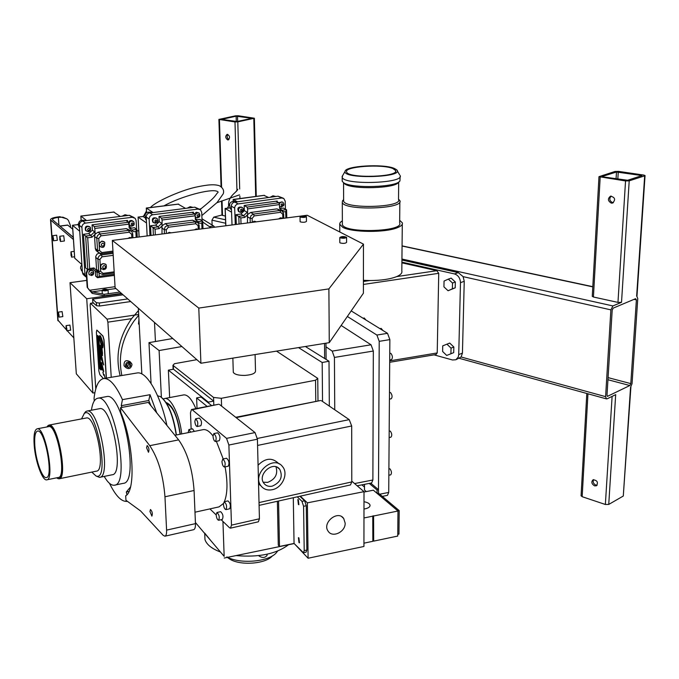 <?xml version="1.0" encoding="UTF-8"?>
<svg xmlns="http://www.w3.org/2000/svg" width="679" height="679" viewBox="0 0 679 679"><rect width="100%" height="100%" fill="white"/><g stroke="black" fill="none" stroke-linecap="round" stroke-linejoin="round"><path stroke-width="1.02" d="M373.671 541.129L373.586 515.802L373.671 541.129L397.741 536.071L397.987 511.024L373.34 490.196L364.012 492.046M373.773 515.964L397.987 511.024M363.995 501.73C367.458 502.358 369.469 503.462 370.021 505.057C370.25 506.687 368.765 507.917 365.565 508.741L363.986 509.021M363.944 543.175L372.839 541.299L372.754 515.972L373.586 515.802M363.978 517.958L372.932 516.133M373.492 540.959L372.839 541.104M345.153 523.102C345.619 531.861 332.481 538.209 328.186 531.25C321.736 522.872 337.836 509.666 343.71 518.493L345.153 523.102M300.313 496.145L307.383 502.85L308.105 558.24L295.501 544.94M308.105 558.24L363.936 546.468L364.012 491.664L307.383 502.85M351.79 481.173L364.012 491.664M297.249 496.833L301.968 501.331L303.581 506.279L306.271 505.745L304.65 500.805L299.855 496.256M306.271 505.745L306.857 550.041L304.209 550.593L303.454 552.714L294.049 543.446L279.485 546.459L278.288 545.186L277.38 501.272M303.479 552.714L306.102 552.163L306.857 550.041M154.498 322.44L155.44 341.52M138.346 308.241L141.843 373.951M195.408 522.49L224.155 556.356L222.941 521.438M294.177 543.573L224.214 558.036M220.471 552.019C211.84 548.759 206.671 544.626 204.973 539.61L204.718 533.117L210.846 540.671M200.916 363.248L329.273 342.666L363.401 293.218L363.46 244.143L307.205 215.26L112.332 240.434L198.786 308.079L200.916 363.248L115.107 287.811L112.332 240.434M198.786 308.079L328.891 288.898L363.46 244.143M328.891 288.898L329.273 342.666M334.747 409.785L334.433 357.426L332.209 351.111L325.996 346.808M341.155 325.453L371.048 344.796L373.331 351.043L372.881 479.994L371.642 482.947L357.162 485.782M370.683 483.134L378.483 489.669L379.213 341.342L376.896 335.044L347.351 316.473M361.899 484.857L364.496 487.072M364.504 484.348L364.496 490.051L366.295 491.588M397.835 510.897L399.201 510.616L398.955 534.101L397.758 534.348M399.201 510.616L378.509 493.175L378.483 489.669M378.526 489.703L377.057 490L369.232 483.423M377.04 493.319L377.057 490M378.509 493.175L377.176 493.438M351.196 310.906L387.531 333.338L389.865 339.61L388.719 492.428L387.463 495.356L382.319 496.383M388.897 468.782L390.035 468.909C391.681 471.387 391.885 473.382 390.654 474.884L388.846 475.241M381.182 328.424L382.897 330.469M390.357 353.275L390.934 353.419C392.683 355.906 392.852 357.986 391.443 359.658L389.712 359.946M364.275 318.01L365.905 319.987M389.177 431.046L390.332 431.14C392.004 433.626 392.199 435.646 390.909 437.2L389.135 437.531M390.018 392.487L390.629 392.649C392.343 395.136 392.521 397.19 391.18 398.802L389.423 399.108M346.579 237.455L346.587 242.386C345.441 243.472 343.294 243.659 340.137 242.938L339.814 242.462M306.407 216.686L306.467 221.379C305.338 222.364 303.301 222.534 300.364 221.897L300.093 221.507M300.296 217.051C303.241 217.679 305.278 217.509 306.407 216.533C303.853 215.642 301.731 215.735 300.033 216.822L300.296 217.051M303.657 216.211L305.058 216.508L304.616 216.966L301.374 216.847L303.657 216.211L303.666 217.059M301.824 216.94L301.816 216.38M340.111 237.82C343.268 238.533 345.424 238.346 346.579 237.277C343.846 236.25 341.588 236.343 339.797 237.54L340.111 237.82M343.599 236.886L345.127 237.217L344.711 237.735L341.24 237.591L343.599 236.886L343.599 237.845M341.664 237.684L341.656 237.073M288.516 544.745C276.353 553.928 258.86 557.544 236.029 555.592M204.973 539.61L204.778 534.619M267.102 554.217L267.119 555.286C265.116 557.943 262.383 558.146 258.928 555.906L258.928 555.906M213.333 548.7L211.61 547.461M277.66 551.051L276.124 553.003C268.29 561.974 239.577 564.274 226.854 556.907L230.444 559.513C241.232 565.76 265.43 563.816 272.101 556.203L272.933 555.541M227.321 557.391L230.444 559.513M278.56 501.009L279.485 546.459M293.294 497.715L294.049 543.446M303.581 506.279L304.209 550.593M298.395 504.505L297.843 499.506L298.327 499.719L298.887 504.718L298.395 504.505M298.981 542.597L298.404 537.658L298.913 537.895L299.49 542.835L298.981 542.597M138.72 315.192L134.077 320.921C121.982 338.261 117.908 356.458 121.855 375.512M124.978 366.745L124.045 365.794C123.833 360.855 125.844 359.497 130.062 361.729L130.606 362.28M139.22 324.621L138.499 323.891L138.94 319.436M120.175 375.793C115.107 356.017 118.91 336.971 131.59 318.646L138.474 310.541M132.015 364.725L131.539 363.214C127.312 360.982 125.301 362.34 125.505 367.288C128.662 369.648 130.826 368.79 132.015 364.725M126.667 366.677L126.54 364.479L128.416 363.07L130.402 363.868L130.529 366.066L128.662 367.475L126.667 366.677M126.617 365.743L128.662 367.475M127.194 365.973L129.052 364.572L128.985 363.299M129.052 364.572L130.529 366.066M401.9 262.841L436.826 270.7L438.736 273.314L437.217 352.936L435.969 354.54L389.695 362.289M111.229 377.286L107.885 322.152L107.036 319.147L90.477 303.301L90.154 304.998L95.781 388.897M434.068 354.862L452.52 359.989L455.83 359.76L458.223 357.12L458.724 354.608L460.481 282.651C460.209 278.118 458.215 275.216 454.489 273.934L401.9 262.136M448.327 279.12L451.162 278.127L455.337 282.006L455.202 287.82L448.072 290.748L452.367 288.838L452.503 283.007L448.327 279.12L444.049 281.064L443.93 286.861L448.072 290.748M446.935 344.168L449.727 343.065L453.835 347.003L453.699 352.639L450.915 353.767L451.034 348.123L446.935 344.168L442.725 345.874L442.615 351.493L446.689 355.44L450.915 353.767M212.12 225.055L211.95 220.166L213.741 217.161L221.982 214.988M235.469 115.837L218.901 119.411L234.993 121.948L237.803 121.864L254.37 118.231L238.219 115.753L235.469 115.837M581.071 495.695L582.158 496.697L605.362 504.48L608.74 504.429L623.288 496.035L630.562 387.242L632.047 383.72L637.768 298.531L636.758 296.086M643.768 175.072L618.518 171.38L614.962 171.481L598.98 176.667L625.546 180.945L629.204 180.843L644.677 175.844L645.042 175.538L643.768 175.072M613.213 308.113L635.62 298.684L636.393 299.863L630.799 383.61L629.84 385.528L607.416 396.358L607.001 395.237L612.203 310.082L613.213 308.113M629.204 180.843L621.523 302.325L612.899 305.932L610.879 309.87L605.6 396.655L606.44 398.887L607.213 398.802L615.683 394.643L608.74 504.429M602.68 176.846L602.273 176.455L616.481 172.016L641.927 175.572L627.625 180.275L602.68 176.846M621.523 302.325L617.966 302.401L593.421 297.012L592.266 296.29M611.346 203.131C607.756 200.976 607.501 198.641 610.557 196.146C615.123 197.368 615.794 199.677 612.568 203.072L611.346 203.131M611.151 196.053C608.97 198.828 609.496 201.035 612.73 202.665L613.366 202.698M221.532 119.411L236.131 116.177L251.994 118.316L237.132 121.507L221.532 119.411M225.394 216.126L221.991 215.158M227.754 139.942C225.335 138.083 225.131 136.216 227.134 134.332C229.909 135.766 230.274 137.633 228.212 139.942L227.754 139.942M227.838 134.4C226.676 136.454 227.041 138.177 228.916 139.568M623.288 496.035L630.91 386.86M594.558 485.85C591.57 483.923 591.069 481.895 593.056 479.781C597.282 480.291 598.411 482.294 596.442 485.782L594.558 485.85M593.675 479.595C592.58 481.861 593.31 483.711 595.865 485.129L597.13 485.247M610.879 309.87L463.12 276.642L464.241 281.31L462.433 353.097L461.109 356.993L455.821 359.768M463.12 276.642L458.257 272.618L401.926 260.049M453.835 347.003L451.034 348.123M455.202 287.82L452.367 288.838M455.337 282.006L452.503 283.007M402.291 224.163L401.815 271.04C402.358 273.026 400.661 274.876 396.706 276.591C390.153 279.179 381.191 280.495 369.826 280.537L363.418 280.317M342.36 220.785L340.264 222.415L339.627 224.112L342.734 227.312C351.849 232.498 385.001 232.838 397.147 227.796C401.145 226.243 402.868 224.571 402.308 222.788L399.676 220.31M399.855 201.816L399.651 222.839C404.421 231.819 344.066 233.618 342.377 224.571L342.369 223.289M130.724 301.544L99.516 306.025L96.571 305.711L93.329 303.004M92.853 302.961L92.607 299.125L96.376 302.698L99.329 303.012L127.762 298.938M86.725 298.752L70.005 282.685L76.32 373.815L92.904 393.022L86.725 298.752L121.88 293.769M92.904 393.022L94.882 392.7M92.607 299.125L123.06 294.805M70.005 282.685L86.734 280.393M102.198 290.425C104.863 291.164 106.815 290.943 108.046 289.763C105.601 288.864 103.615 289.033 102.088 290.289L102.198 290.425M105.703 289.509L106.841 289.848L106.204 290.366L103.293 290.205L105.703 289.509L105.763 290.408M103.972 290.408L103.929 289.687M201.969 218.791L213.698 226.022L214.691 227.21M202.741 222.033L210.923 227.703M96.876 330.104L102.987 336.029L104.031 339.746L106.408 378.093M106.255 378.118L103.879 339.763L102.835 336.054L96.8 330.096L96.401 332.184L98.871 371.04L99.881 374.698L103.412 378.585M101.943 347.062L102.478 355.499L100.687 352.486L103.683 364.979L100.577 357.366L100.823 355.601L101.264 357.078L100.823 357.689L102.86 361.517L100.212 351.535L100.186 345.255L102.512 353.156L101.672 346.604L99.338 337.709L99.779 335.451L100.585 336.164C102.809 341.35 103.522 345.221 102.733 347.775L101.943 347.062L102.818 347.75M99.771 368.697L97.657 335.409L98.82 336.589L100.933 369.962L99.771 368.697L100.908 369.639M103.174 371.15L101.926 364.903L101.409 364.241L101.298 364.92L102.054 369.953L101.035 364.631L101.307 362.552L101.808 363.036L103.717 371.778M103.471 374.197L102.894 372.27L103.471 374.197M104.668 376.412L104.091 374.477L104.668 376.412M104.184 374.545L104.872 377.507M102.987 372.33L103.666 375.283M101.494 364.267L103.327 371.133M101.375 362.561L101.188 364.615L102.215 369.648M102.283 365.574L103.573 370.624M97.827 335.664L99.923 368.68M99.227 354.854L99.762 354.854L99.227 354.854L99.737 356.899L99.635 355.236M99.558 355.227L99.686 356.042M99.609 356.034L99.737 356.899M98.735 347.13L99.304 347.546L99.236 348.87L98.735 347.13L99.236 348.87M99.397 357.612L100 358.554L99.49 359.055L99.397 357.612L99.49 359.055M98.854 342.887L98.939 344.278L98.667 343.302M98.761 343.285L98.939 344.278M98.43 338.728L98.311 339.271M98.166 338.117L98.599 338.906M98.328 340.688L98.769 341.478M98.616 345.246L99.049 346.035M100.127 360.617L100.051 361.856L99.974 360.634M99.728 362.824L100.22 364.419M99.524 351.001L99.176 350.05L99.372 351.018M100.458 365.837L99.889 365.412L100.365 366.906M100.153 366.677L100.305 365.862M99.847 335.451L99.49 337.692L101.825 346.579L102.487 353.674M100.263 345.263L100.628 350.754M100.458 350.619L102.86 361.517M100.857 355.694L100.73 357.341L103.675 364.615M100.789 352.571L102.554 355.465M99.864 336.911L100.789 337.794L103.064 345.221L102.767 346.349M102.071 343.54L101.612 344.924L102.071 343.54L102.436 345.144L101.892 345.467L102.69 346.383L102.911 345.246L100.636 337.819L99.788 336.903L99.567 337.921L101.612 344.924M100.492 347.224L101.935 353.496M99.592 360.625L100.051 361.856M99.27 350.109L99.236 351.501M99.889 365.412L99.974 366.711M100.28 366.507L100.169 366.04L100.28 366.507M343.625 199.677L342.555 200.695L342.292 202.41C343.99 210.965 404.667 209.115 399.872 200.628L398.522 199.117M343.625 199.965L343.633 201.12C345.255 209.251 403.097 207.485 398.522 199.422L398.683 182.057M343.659 182.812L344.703 183.856C351.705 189.84 396.528 188.448 398.581 182.159L398.836 181.896M342.199 180.105L342.208 181.251L343.396 182.549C350.712 188.813 397.835 187.345 399.956 180.767L400.101 176.599M342.751 175.394L342.191 177.329C343.897 185.325 404.947 183.415 400.109 175.496M394.236 168.384C383.236 163.563 344.813 165.914 345.068 171.422C342.708 179.443 405.592 177.457 396.663 169.775L394.236 168.384M392.886 168.545C381.887 163.707 343.243 166.601 346.672 172.042C348.14 178.704 399.685 177.075 395.611 170.488L392.886 168.545M72.746 229.188L67.645 225.055L59.845 226.039M73.281 237.243L59.922 226.014M73.298 237.429L52.504 219.733C52.402 218.714 54.354 217.925 58.36 217.365L62.884 217.17L66.992 218.944L68.367 220.285L70.438 225.521L70.557 227.38M57.817 319.953L66.109 329.519M67.187 330.681L73.824 337.862M73.434 239.517L50.526 219.903C50.399 218.638 52.835 217.645 57.851 216.94L59.752 216.703L66.882 218.867M52.784 235.664L56.671 235.172L57.342 240.298L53.471 240.79L52.784 235.664L53.454 240.79M66.058 325.648L66.814 330.741L66.058 325.648L69.929 325.08L70.684 330.172L66.822 330.741M59.76 236.267L60.448 241.503L59.76 236.267L63.716 235.766L64.403 240.994L60.456 241.495M62.103 311.593L62.841 316.592L59.039 317.144L58.301 312.136L59.031 317.144M58.318 315.081L58.538 312.892L59.141 315.956L58.793 316.389L58.318 315.081L59.065 314.971M58.19 313.333L58.666 313.257M59.735 239.432L59.973 237.03L60.601 240.188L60.236 240.739L59.735 239.432L60.541 239.331M59.608 237.582L60.151 237.514M66.075 328.619L66.313 326.421L66.924 329.544L66.559 329.969L66.075 328.619L66.856 328.509M65.948 326.854L66.44 326.777M71.524 257.069L70.989 251.799L71.524 257.069M70.956 255.015L71.219 252.58L71.864 255.822L71.473 256.365L70.956 255.015L71.804 254.905M70.828 253.123L71.397 253.046M52.767 238.77L52.987 236.411L53.599 239.509L53.251 240.043L52.767 238.77L53.539 238.668M52.639 236.954L53.166 236.886M46.893 479.807L58.343 477.473C67.009 477.626 56.943 424.027 48.795 426.599L48.616 426.633M34.188 445.297C35.325 461.355 42.37 481.029 46.724 479.849C55.169 480.053 45.086 426.285 37.167 428.814C34.493 429.739 33.5 435.231 34.188 445.297M56.586 477.829L57.707 478.415C68.452 482.497 56.518 419.011 47.861 425.877L46.868 426.964M57.231 478.228L59.081 478.797C68.248 478.958 57.613 422.372 49.015 425.088L47.309 426.353M59.277 478.754L96.418 471.15C106.34 471.141 95.747 415.132 86.377 417.984L86.165 418.026M91.784 472.1L96.095 476.03C110.541 481.81 95.798 403.844 84.298 413.477L81.531 418.909M96.095 476.03L99.533 477.379C111.959 477.388 98.718 407.434 87.005 411.058L85.724 411.576L84.069 413.655M99.788 477.32L112.137 474.774C124.877 474.714 111.662 405.007 99.635 408.673L99.355 408.733M104.201 476.412C107.808 482.625 111.169 485.561 114.293 485.222C131.064 485.213 113.614 393.302 97.835 398.225C94.636 398.836 92.497 402.834 91.419 410.226M114.641 485.146L123.162 483.363C140.213 483.287 122.789 391.605 106.713 396.578L106.34 396.646M34.858 446.086C35.885 460.735 42.319 478.661 46.274 477.583C53.972 477.761 44.789 428.78 37.574 431.072C35.138 431.92 34.23 436.92 34.858 446.086M121.982 407.4L121.252 405.702L122.449 399.634C115.812 385.18 109.591 378.144 103.777 378.534C98.684 379.536 95.442 386.122 94.058 398.301L94.228 400.975M109.506 483.355C115.642 495.874 121.49 501.883 127.058 501.382L127.414 501.314M126.922 494.685L126.319 492.012L130.521 486.936M126.319 492.012L128.985 491.443M150.993 405.77L148.76 400.508L150.025 394.703L156.798 412.942M121.252 405.702L148.76 400.508M122.449 399.634L150.025 394.703M166.932 425.453C160.388 394.66 146.554 371.065 137.158 372.958L136.649 373.043M176.209 435.018C173.069 415.2 167.806 402.392 160.405 396.604L157.604 395.798M176.421 434.976C173.782 417.458 169.139 405.202 162.493 398.225M180.071 434.254C177.525 416.779 173.035 406.5 166.593 403.411M255.092 354.557L255.508 370.793C255.643 373.297 252.104 374.842 244.898 375.419C238.524 375.47 234.654 374.452 233.287 372.338L233.262 371.396M236.156 417.644L320.53 400.525M321.49 400.754L349.218 419.639L257.375 438.447M257.579 445.432L351.688 425.979L349.218 419.639M351.688 425.979L351.79 481.92L259.022 502.579M259.089 505.363L350.474 484.942L351.79 481.92M191.147 429.094L190.468 412.764L191.495 409.496L192.225 409.768L226.548 438.371L228.882 445.042L231.48 525.139L230.47 528.16L229.494 527.736L221.142 519.698M192.225 409.768L218.714 404.234M216.168 514.911L209.921 508.902M202.826 429.714L203.233 429.629C206.255 429.221 209.514 431.326 212.994 435.926M216.372 441.308L223.204 458.945M225.072 466.88C227.813 482.056 227.584 493.658 224.376 501.679M223.416 503.504L219.062 506.874L194.983 512.204M192.513 428.822L194.372 431.403M220.599 511.677L220.641 511.669C222.984 513.927 223.544 516.515 222.339 519.427L218.663 520.258M226.565 458.249L226.608 458.24C229.044 460.583 229.587 463.239 228.246 466.21L224.477 467.008M217.603 432.829L217.645 432.82C220.03 435.163 220.548 437.802 219.207 440.73L215.464 441.494M227.932 500.898L227.974 500.89C230.385 503.19 230.953 505.821 229.689 508.783L225.963 509.615M199.295 418.094L199.337 418.086C201.587 420.377 202.079 422.949 200.814 425.775L197.148 426.505M259.862 484.933L258.555 484.093M258.071 465.208C265.183 458.121 271.812 457.357 277.974 462.917L279.324 464.012M228.882 445.042L257.417 439.194L255.041 432.582L226.548 438.371M257.417 439.194L259.429 518.79L231.48 525.139M230.521 528.152L258.351 521.803L259.429 518.79M298.522 347.597L322.186 362.51L322.533 401.476M196.851 359.675L174.444 363.706L172.95 365.319L213.554 397.453L221.32 398.301L315.54 380.232L317.755 378.373L276.531 351.119M322.186 362.51L329.009 361.236L329.332 406.101M305.355 346.502L329.009 361.236M161.381 397.257L159.098 350.542L181.904 346.536M159.098 350.542L148.981 342.64L172.789 338.515M151.069 383.448L148.981 342.64M197.029 408.427L196.604 397.911L201.06 397.062L211.687 405.592M196.604 397.911L207.18 406.466M165.982 402.435C172.721 405.083 177.499 415.667 180.3 434.204M181.717 433.923C179.74 415.336 170.752 396.994 164.666 398.514L163.299 399.006M183.508 394.949L183.814 394.889C187.845 394.66 191.86 399.252 195.866 408.648M213.826 405.176L213.681 401.102L208.309 402.138L208.334 402.902M169.648 397.571L168.367 370.148L208.309 402.138M168.367 370.148L173.468 369.215L213.681 401.102L213.554 397.453M315.769 401.467L315.54 380.232M194.831 421.353C195.162 424.426 195.917 426.14 197.105 426.514C198.37 423.679 197.878 421.116 195.637 418.816L194.831 421.353M223.408 504.124C223.773 507.383 224.605 509.216 225.92 509.623C227.176 506.661 226.608 504.022 224.206 501.722L223.408 504.124M213.002 436.164C213.342 439.338 214.148 441.121 215.413 441.503C216.745 438.566 216.228 435.926 213.86 433.584L213.002 436.164M221.948 461.567C222.296 464.801 223.128 466.617 224.435 467.016C225.768 464.037 225.224 461.381 222.797 459.029L221.948 461.567M216.168 514.835C216.525 518.043 217.348 519.859 218.621 520.267C219.818 517.356 219.258 514.758 216.924 512.492L216.168 514.835M190.714 432.133L188.906 429.544L188.185 432.633M272.177 486.172C268.74 486.818 266.015 485.909 264.004 483.448C256.815 474.816 273.128 460.184 279.74 469.291C283.151 476.811 280.631 482.438 272.177 486.172M263.248 482.226L267.679 482.362C275.334 479.289 278.101 474.103 275.997 466.821M272.254 489.712C282.32 487.912 288.745 473.552 282.54 466.609C273.51 454.268 251.315 474.163 261.042 485.952C263.8 489.347 267.534 490.603 272.254 489.712M219.521 404.489L255.041 432.582M146.571 447.699L147.165 445.534C148.99 447.563 149.422 449.812 148.472 452.273L146.571 447.699M149.957 511.508L150.5 509.505C152.291 511.491 152.75 513.697 151.884 516.142L149.957 511.508M120.506 407.68L120.777 412.374C133.356 441.545 136.012 490.824 125.691 495.763L125.955 500.262L140.604 510.964L163.155 535.315L164.895 536.198C166.151 535.816 166.72 533.787 166.593 530.112L164.963 496.773C163.215 475.164 158.148 458.138 149.753 445.679L120.506 407.68L148.285 402.426L178.628 439.882C187.311 452.172 192.463 469.045 194.075 490.501L195.459 523.636C195.544 527.286 194.924 529.306 193.608 529.705L164.989 536.181M149.949 235.579L149.125 218.562L150.067 216.177L152.206 214.819L197.996 209.098L200.526 209.828L201.731 212.391L202.036 220.667M151.018 235.435L150.551 225.776L155.627 225.131L159.242 221.685L158.996 216.474L193.405 212.171L192.403 212.586L194.61 213.978L161.5 218.137L162.077 219.988L195.204 215.812L194.61 213.978M195.858 219.971L199.94 219.368L202.622 221.031L201.773 223.043L201.986 228.857M195.662 217.272L197.648 217.925M194.474 213.893L196.256 212.281L198.633 212.833M152.783 222.101L153.505 222.593C157.638 223.136 158.878 221.812 157.205 218.621L155.236 217.976C152.834 218.901 152.257 220.437 153.505 222.593L152.767 222.084C151.714 218.494 152.945 217.178 156.459 218.12L156.501 218.146M194.474 229.825L196.307 228.891L198.192 229.341L196.571 229.061L195 229.757M167.365 233.321L169.215 232.379L171.133 232.838M159.242 221.685L161.746 223.374L162.332 225.572L165.218 223.663L192.581 220.191L196.978 222.101M162.001 234.017L162.077 219.988M195.204 215.812L195.34 219.521L199.651 223.315L201.773 223.043M155.33 234.883L155.058 229.154L150.551 225.776M155.058 229.154L159.192 228.628L158.114 226.837L155.627 225.131M161.5 218.137L158.996 216.474M146.358 220.123L145.79 219.64C143.872 213.571 145.951 211.186 152.045 212.485M187.345 208.105L190.137 206.688L193.014 207.401M144.669 217.619L143.082 216.525L144.839 214.853M147.148 235.936L146.197 216.567L146.876 214.547L148.472 213.138L194.822 207.18L199.66 209.31M178.204 204.158L185.46 208.343M146.35 208.122L178.602 204.107M142.921 216.542L138.049 217.102L142.98 216.491L144.924 214.623M138.117 217.187L139.068 236.979M152.843 212.383L146.35 208.071L146.571 212.485M146.503 222.967L138.117 217.144L139.127 236.971M235.282 224.554L234.662 207.621L235.341 205.618L237.268 204.048L281.666 198.005L283.788 198.48L285.214 201.213L285.426 209.124M236.317 224.418L235.961 214.7L240.841 214.038L244.338 210.634L244.16 205.508L277.227 201.052L276.319 201.442L278.831 202.783L247.02 207.087L247.648 208.886L279.476 204.574L278.831 202.783M279.977 208.58L283.432 208.08L286.572 209.836L285.706 211.636L285.876 218.018M239.033 211.772L238.507 211.475C237.098 208.164 238.134 206.722 241.622 207.146L241.953 207.324M279.57 206.467L281.539 207.053M278.628 202.681L282.456 202.019M278.195 219.011L281.683 217.917M252.325 222.347L254.158 221.21L255.711 221.558M244.338 210.634L247.198 212.23L247.843 214.369L250.627 212.485L276.922 208.894L281.488 210.651M247.445 222.984L247.648 208.886M279.476 204.574L279.578 208.215L283.669 211.916L285.706 211.636M241.028 223.807L240.824 217.942L235.961 214.7M240.824 217.942L244.796 217.399L243.685 215.659L240.841 214.038M247.02 207.087L244.16 205.508M231.437 209.599L230.741 209.174C228.263 203.369 230.079 200.831 236.199 201.561L236.513 201.739M270.301 197.224L272.933 195.798L275.869 196.486M232.031 224.97L231.31 205.729L231.98 203.742L233.525 202.342L278.076 196.189L283.151 198.158M263.987 195.399L268.528 197.462M233.245 199.609L264.428 195.34M225.199 208.631L229.68 207.91M237.166 201.646L233.237 199.49L233.296 200.84M231.539 212.162L225.19 208.521L225.869 225.768M104.159 294.296L104.243 295.789L92.157 293.362L92.055 291.877L104.159 294.296L119.945 292.063M104.243 295.789L121.414 293.362M89.407 290.06L92.157 293.362M89.747 290.383L92.055 291.877L102.105 290.468M89.187 289.857L87.184 287.285L86.25 272.958L87.438 269.504M115.04 286.699L89.611 290.256L87.184 287.285M87.616 287.684L86.683 273.348L87.888 269.869M95.315 271.014L95.637 276.081L97.394 277.652L99.244 276.345L99.024 272.814M93.091 270.794C89.798 269.673 88.431 270.853 88.983 274.35L89.484 274.876M86.556 277.601L85.002 274.91L81.896 227.414C81.972 225.063 83.152 223.629 85.435 223.111L132.218 217.288L135.155 218.307L136.123 220.616L136.581 229.273M98.26 272.143L93.974 267.916L89.636 268.502L87.964 269.869L85.63 267.891L83.475 234.289L88.711 233.627L92.386 230.13L92.055 224.842L127.525 220.403L126.447 220.862L128.399 222.288L94.262 226.574L94.805 228.458L128.959 224.155L128.399 222.288M129.808 228.458L134.383 227.694L136.776 229.417L135.851 231.471L136.165 237.353M129.816 225.521L129.002 224.893M128.543 222.457C129.63 220.344 131.098 219.903 132.931 221.133M86.225 230.928L85.469 230.283C84.782 226.591 86.157 225.386 89.603 226.667M127.941 238.422L129.816 237.463L131.768 237.922M101.519 268.952L100.95 268.383C100.212 264.369 101.748 262.96 105.576 264.139M100.212 246.706L99.185 245.306L99.092 243.727L101.884 241.07L104.159 241.749M92.386 230.13L94.593 231.887L95.162 234.119L98.107 232.184L126.328 228.602L130.623 230.631M97.895 251.756L96.028 250.5L95.315 248.539L94.559 236.496L95.162 234.119L94.805 228.458M96.588 270.064L95.739 256.518L96.842 254.286L99.007 253.089M128.959 224.155L129.163 227.906L133.67 231.751L135.851 231.471M98.43 272.296L96.995 272.398M93.974 267.916L93.006 269.122M89.636 268.502L87.701 237.769L83.475 234.289M87.701 237.769L91.954 237.226L90.901 235.401L88.711 233.627M94.262 226.574L92.055 224.842M79.502 228.051L79.002 227.499C77.601 221.49 79.859 219.224 85.758 220.692M82.38 271.558L80.546 268.383L80.733 266.575L81.904 264.572M122.135 216.185L125.004 214.742L127.975 215.464M78.085 225.038L77.644 224.681L78.102 224.248M85.164 275.75L83.042 274.333L82.448 272.576L79.324 225.335C79.401 223.001 80.572 221.575 82.846 221.057L129.383 215.294L134.06 217.543M113.741 212.069L120.234 216.423M80.894 216.117L114.114 212.026M77.516 224.698L72.475 225.275L79.706 231.208M74.69 257.765L72.534 225.318M86.623 220.59L80.894 216.1L81.157 220.115M81.913 264.581L74.715 258.156M304.65 500.805L301.968 501.331M324.52 343.43L324.647 358.52M332.209 351.111L371.048 344.796M334.433 357.426L373.331 351.043M354.574 483.567L372.881 479.994M379.213 341.342L389.865 339.61M376.896 335.044L387.531 333.338M379.748 494.21L388.719 492.428M396.706 276.591L436.826 270.7M107.036 319.147L138.677 314.496M363.418 281.479L369.826 280.537M107.885 322.152L131.59 318.646M363.418 284.433L438.736 273.314M389.712 360.872L437.217 352.936M225.674 223.255L211.95 220.166M605.6 396.655L461.109 356.993M612.899 305.932L401.934 259.022M225.538 219.792L213.741 217.161M607.798 396.315L607.17 396.137M592.792 286.869L402.07 246.036M644.677 175.844L636.647 296.078M629.84 385.528L607.943 379.731M630.799 383.61L608.07 377.626M636.393 299.863L634.025 299.354M600.185 177.109L593.421 297.012M625.546 180.945L617.966 302.401M616.481 172.016L616.065 178.857M618.255 171.965L617.822 179.12M641.29 175.343L641.248 175.886M253.802 118.528L255.694 196.452M236.131 116.177L236.284 121.583M237.506 116.134L237.65 121.397M237.803 121.864L239.687 189.017M239.882 196.078L239.95 198.548M234.993 121.948L236.92 189.322M236.929 189.78L236.954 190.629M219.436 119.597L221.6 187.065M222.05 200.831L222.517 215.489M582.158 496.697L587.963 393.786M605.362 504.48L612.102 396.4M462.433 353.097L458.724 354.608M464.241 281.31L460.481 282.651M458.257 272.618L454.489 273.934M90.663 303.386L93.685 302.953M99.516 306.025L99.329 303.012M96.376 302.698L96.571 305.711M138.745 230.75L136.92 230.987M209.938 226.506L213.698 226.022M67.849 225.139L60.117 226.099M59.752 216.703L60.27 217.127M58.92 225.25L58.36 217.365M58.122 320.887L50.798 220.242M173.468 369.215L173.315 365.769M221.592 406.118L221.32 398.301M164.963 496.773L194.075 490.501M149.753 445.679L178.628 439.882M166.593 530.112L195.459 523.636M143.965 215.532L146.435 211.067M193.447 213.265L193.405 212.171M196.995 219.741L195.297 218.239M171.108 232.846L169.47 232.558L167.883 233.262M199.117 225.267L197.886 222.67L199.117 225.267L198.115 225.708L198.251 229.332M197.886 222.67L195.246 221.872L195.841 223.722L198.115 225.708M192.581 220.191L195.246 221.872L167.764 225.377L168.341 227.236L195.841 223.722M165.218 223.663L167.764 225.377L165.201 226.82L164.25 229.638L166.236 229.799L168.341 227.236M166.397 233.449L166.236 229.799M161.721 227.915L164.25 229.638L164.437 233.703M202.622 221.031L197.759 221.651M161.746 223.374L158.114 226.837L153.021 227.49L153.386 235.129M159.192 228.628L162.256 225.7M198.039 214.513L198.905 214.827L199.151 215.752L197.886 216.762L197.02 215.515L198.039 214.513M195.229 216.525L195.841 217.382C199.541 217.976 200.67 216.584 199.244 213.206L197.453 212.688L195.085 214.954M155.814 219.818L156.968 220.811L155.669 222.092L154.761 221.091L155.814 219.818M153.505 222.593L155.491 223.255M197.996 209.098L194.822 207.18M152.614 214.742L149.669 212.773M149.125 218.986L146.197 216.991M227.567 208.147L229.417 204.192M277.253 201.969L277.227 201.052M280.588 208.47L279.561 207.536M282.439 218.46L280.495 217.764L278.636 218.952M256.187 221.855L254.447 221.371L252.8 222.288M283.652 213.817L282.15 210.999L283.652 213.817L282.744 214.225L282.854 218.409M282.15 210.999L279.935 210.482L280.588 212.289L282.744 214.225M276.922 208.894L279.935 210.482L253.53 214.097L254.167 215.922L280.588 212.289M250.627 212.485L253.53 214.097L251.06 215.54L250.118 218.315L252.113 218.443L254.167 215.922M252.248 222.364L252.113 218.443M247.224 216.677L250.118 218.315L250.262 222.619M286.453 209.658L281.861 210.286M247.198 212.23L243.685 215.659L238.787 216.329L239.059 224.062M244.796 217.399L247.759 214.513M282.04 203.692L283.092 204.905L281.87 205.898L281.047 204.685L282.04 203.692M279.519 206.229L280.02 206.705C283.966 206.408 284.925 204.922 282.897 202.249L281.395 201.909L279.307 203.539M241.452 208.996L242.556 209.972L241.3 211.228L240.451 210.006L241.452 208.996M238.507 211.475L239.356 211.958C243.54 211.704 244.576 210.252 242.479 207.621L240.833 207.197C238.371 208.275 237.879 209.862 239.356 211.958L241.02 212.383M281.666 198.005L278.076 196.189M238.049 203.853L234.679 201.986M234.654 208.037L231.301 206.144M115.922 288.533L107.961 289.653M86.683 273.348L86.25 272.958M127.593 221.71L127.525 220.403M131.344 228.076L129.069 226.132M131.726 237.93L130.054 237.642L128.441 238.354M104.023 265.514C106.026 266.261 106.085 267.28 104.21 268.553C102.206 267.798 102.139 266.788 104.023 265.514M100.95 268.383L101.179 268.57C105.355 270.301 107.002 269.003 106.119 264.683L103.48 263.605C100.882 264.504 100.119 266.16 101.179 268.57L103.845 269.682M102.665 243.15C104.676 243.922 104.736 244.949 102.852 246.222C100.831 245.45 100.772 244.432 102.665 243.15M99.626 246.137L99.855 246.324C103.352 248.565 104.973 247.215 104.719 242.284L102.113 241.249C99.465 242.182 98.718 243.871 99.855 246.324L102.487 247.385M132.719 233.763L131.743 231.454L132.719 233.763L131.641 234.238L131.836 237.913M131.743 231.454L128.704 230.351L129.265 232.226L131.641 234.238M126.328 228.602L128.704 230.351L100.356 233.958L100.908 235.851L129.265 232.226M98.107 232.184L100.356 233.958C98.065 234.484 96.876 235.927 96.791 238.287L98.761 238.456L100.908 235.851M94.559 236.496L96.791 238.287L97.547 250.39L99.507 250.568L99.185 245.306M99.092 243.727L98.761 238.456M95.315 248.539L97.547 250.39L98.26 252.359L101.68 253.759L101.926 252.563L99.507 250.568M112.96 251.111L101.926 252.563M113.096 253.386L101.485 254.922L102.028 256.823L113.206 255.338M99.805 253.522L101.485 254.922C99.202 255.457 98.022 256.891 97.929 259.234L99.898 259.412L102.028 256.823M95.705 257.341L97.929 259.234L98.676 271.218L100.636 271.405L99.898 259.412M96.452 269.266L98.676 271.218L99.329 273.085L102.801 274.528L103.038 273.365L100.636 271.405M114.174 271.846L103.038 273.365M114.318 274.282L99.244 276.345M136.776 229.417L131.692 230.062M97.114 272.491L93.074 269.173L97.072 272.457L97.394 277.652M94.593 231.887L90.901 235.401L85.647 236.071L87.795 269.826M91.954 237.226L95.085 234.247M132.15 222.797L133.33 223.79L132.278 225.072L131.098 224.07L132.15 222.797M129.078 224.978L129.782 225.496C133.721 226.514 135.019 225.233 133.67 221.668L131.599 220.938C129.222 221.821 128.62 223.34 129.782 225.496L131.879 226.243M91.758 272.194C93.252 272.746 93.295 273.493 91.903 274.443C90.409 273.892 90.358 273.136 91.758 272.194M88.983 274.35L89.204 274.545C92.599 276.183 94.05 275.097 93.566 271.286L91.224 270.301C89.017 271.057 88.338 272.474 89.204 274.545L91.563 275.547M88.61 228.271C90.12 228.848 90.171 229.612 88.762 230.563C87.251 229.986 87.201 229.222 88.61 228.271M85.469 230.283L86.123 230.809C89.73 232.269 91.139 231.106 90.349 227.295L88.075 226.387C85.766 227.185 85.121 228.662 86.123 230.809L88.423 231.743M132.218 217.288L129.383 215.294M85.435 223.111L82.846 221.057M81.896 227.414L79.324 225.335M85.002 274.91L82.448 272.576M370.021 505.872L370.021 505.057M343.71 518.493L341.8 516.744M325.971 343.192L326.098 359.42M379.901 328.628L381.208 328.415M389.763 353.377L390.391 353.267M363.01 318.205L364.309 318.001M389.474 392.581L390.043 392.479M300.101 221.668L300.033 216.822M339.814 242.649L339.797 237.54M138.499 323.891L139.212 324.545M124.045 365.794L125.505 367.288M606.44 398.887L459.327 358.334M592.801 286.682L402.07 245.866M598.98 176.667L592.258 296.409M645.042 175.623L636.978 296.163M254.379 118.282L256.255 196.384M218.901 119.411L221.065 186.64M221.532 201.018L221.991 215.226M586.809 393.472L581.063 495.857M339.789 231.989L339.755 224.681M90.477 303.301L93.49 302.868M108.267 293.489L108.054 289.941M102.317 293.931L102.088 290.289M138.745 230.682L136.92 230.919M342.377 224.571L342.292 202.41M343.625 199.736L342.555 200.695M343.633 201.12L343.566 182.71M344.703 183.856L343.396 182.549M342.208 181.251L342.191 177.329M345.068 171.422L342.089 176.54M397.223 170.726L399.566 174.715M395.602 171.414L395.611 170.488M57.851 320.454L50.526 219.903M62.112 311.585L58.301 312.136M74.223 251.374L70.989 251.799M74.58 256.772L71.719 257.146M48.795 426.599L37.167 428.814M57.707 478.415L58.241 478.729M47.861 425.877L48.234 425.385M86.377 417.984L49.015 425.088M84.298 413.477L85.724 411.576M99.635 408.673L87.005 411.058M106.713 396.578L97.835 398.225M137.158 372.958L103.777 378.534M232.855 358.122L233.287 372.338M235.715 417.296L320.598 400.508M191.495 409.496L218.765 404.226M173.128 369.283L172.95 365.319M183.814 394.889L164.666 398.514M317.984 401.026L317.764 378.857M199.337 418.086L195.637 418.816M227.974 500.89L224.206 501.722M217.645 432.82L213.86 433.584M226.608 458.24L222.797 459.029M220.641 511.669L216.924 512.492M192.556 428.814L188.906 429.544M277.38 467.364L279.74 469.291M258.546 483.804L261.042 485.952M174.902 435.281L203.233 429.629M143.931 215.574L146.435 211.016M199.27 229.205L199.117 225.343M202.715 221.337L202.987 228.721M146.35 220.03L145.79 219.64M146.511 212.535L146.282 208.029L178.45 204.082M227.516 208.156L229.468 204.065M283.771 218.29L283.652 213.885M286.58 210.015L286.776 217.9M231.437 209.573L230.741 209.174M233.194 200.857L233.143 199.456L264.25 195.314M225.776 225.784L225.097 208.478L229.655 207.867M132.94 237.769L132.728 233.839M101.68 253.759L98.26 252.359L96.028 250.5M101.689 253.751L113.028 252.257M102.801 274.528L99.329 273.085L97.105 271.125M102.809 274.528L114.242 272.966M136.852 229.689L137.251 237.217M114.378 275.394L97.598 277.694M93.142 269.164L87.981 269.86M79.494 227.898L79.002 227.499M82.371 271.447L81.285 270.463M81.115 220.132L80.843 216.066L113.979 212.001M77.55 224.639L78.119 224.104M72.475 225.275L77.567 224.639M74.665 258.071L72.483 225.284M85.605 276.676L83.042 274.333M239.5 194.856L216.881 202.732M201.298 208.555L199.524 209.225M228.602 205.185C227.915 195.993 236.946 192.318 237.769 189.305L236.003 191.537M200.093 209.522C214.793 197.547 214.53 196.698 217.204 193.133C218.587 192.276 218.341 191.597 216.457 191.105C209.998 188.872 181.268 196.189 163.936 205.864M201.85 215.566L217.076 202.537L223.23 193.812C224.342 190.638 223.052 187.93 219.351 185.698C214.53 184.272 208.962 184.323 195.314 187.277C179.723 190.791 154.956 202.028 150.475 207.519"/></g></svg>
